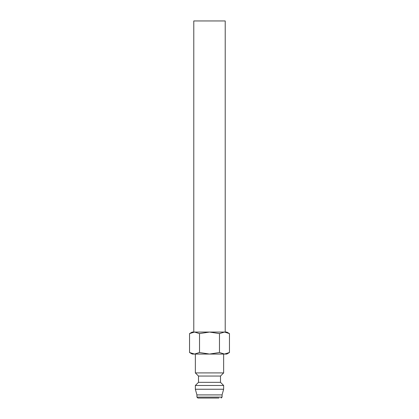 <?xml version="1.0" encoding="UTF-8"?>
<svg xmlns="http://www.w3.org/2000/svg" width="419" height="419" viewBox="0 0 419 419"><rect width="100%" height="100%" fill="white"/><g stroke="black" fill="none" stroke-linecap="round" stroke-linejoin="round"><path stroke-width="0.63" d="M195.359 354.055L195.359 372.91L198.501 376.053L198.501 382.338L195.359 385.48L195.359 389.251L196.93 394.908L196.93 397.107L222.07 397.107L222.07 394.908L223.641 389.251L223.641 385.48L220.499 382.338L220.499 376.053L223.641 372.91L223.641 354.055M196.93 397.107L197.873 398.05L218.928 398.05M229.46 333.603L226.784 332.058L224.469 332.058L229.46 333.603L229.46 352.51L224.469 354.055L226.784 354.055L229.46 352.51M192.216 332.058L189.54 333.603L194.531 332.058L209.5 332.058L219.477 333.603L224.469 332.058L209.5 332.058L199.523 333.603L194.531 332.058L192.216 332.058M189.54 352.51L192.216 354.055L224.469 354.055L219.477 352.51L209.5 354.055L199.523 352.51L194.531 354.055L189.54 352.51L189.54 333.603M225.213 332.058L225.213 20.95L193.788 20.95L193.788 332.058M199.523 352.51L199.523 333.603M219.477 352.51L219.477 333.603M196.93 394.908L222.07 394.908M195.359 389.251L223.641 389.251M195.359 385.48L223.641 385.48M198.501 382.338L220.499 382.338M198.501 376.053L220.499 376.053M195.359 372.91L223.641 372.91M222.07 397.107L221.127 398.05"/></g></svg>
